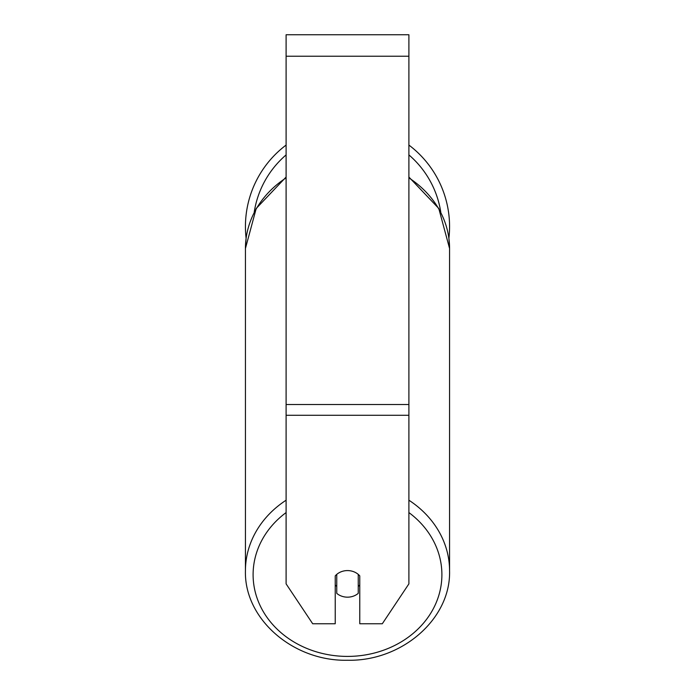 <?xml version="1.0" encoding="UTF-8"?>
<svg xmlns="http://www.w3.org/2000/svg" width="695" height="695" viewBox="0 0 695 695"><rect width="100%" height="100%" fill="white"/><g stroke="black" fill="none" stroke-linecap="round" stroke-linejoin="round"><path stroke-width="1.04" d="M347.5 597.17A15.351 13.292 0 0 1 336.754 593.365L336.754 574.383A15.351 13.292 0 0 1 347.5 570.578A15.351 13.292 0 0 1 358.246 574.383L358.246 593.365A15.351 13.292 0 0 1 347.5 597.17M336.754 586.458A15.351 13.292 0 0 1 335.225 584.938M359.775 584.938A15.351 13.292 0 0 1 358.246 586.458M408.895 415.271L408.895 34.75L286.105 34.75L286.105 583.87L312.689 623.754L335.225 623.754L335.225 575.894A15.351 13.292 0 0 1 359.775 575.894L359.775 623.754L382.311 623.754L408.895 583.87L408.895 415.271L286.105 415.271M449.569 226.613A102.069 102.069 0 0 0 408.895 145.073A102.069 102.069 0 0 1 448.901 238.272L449.569 248.506L449.569 570.83A102.069 88.395 180 0 0 408.895 500.209M286.105 177.885A102.069 88.395 0 0 0 245.431 248.506L246.099 238.272A102.069 102.069 0 0 1 286.105 145.073A102.069 102.069 0 0 0 245.431 226.613M286.105 500.209A102.069 88.395 180 0 0 245.431 570.83C244.127 619.097 293.351 661.501 347.5 660.25C401.649 661.501 450.873 619.097 449.569 570.83C450.873 619.097 401.649 661.501 347.5 660.25C293.351 661.501 244.127 619.097 245.431 570.83L245.431 248.506L256.22 208.465L286.105 177.043M408.895 512.571A94.398 81.749 0 0 1 436.043 603.008A94.398 81.749 0 0 1 347.5 656.41A94.398 81.749 0 0 1 258.957 603.008A94.398 81.749 0 0 1 286.105 512.571M408.895 177.885A102.069 88.395 0 0 1 449.569 248.506L438.78 208.465L408.895 177.043M408.895 56.234L286.105 56.234M408.895 404.525L286.105 404.525M440.786 212.192A94.398 94.398 0 0 0 408.895 154.907M286.105 154.907A94.398 94.398 0 0 0 254.214 212.192"/></g></svg>
